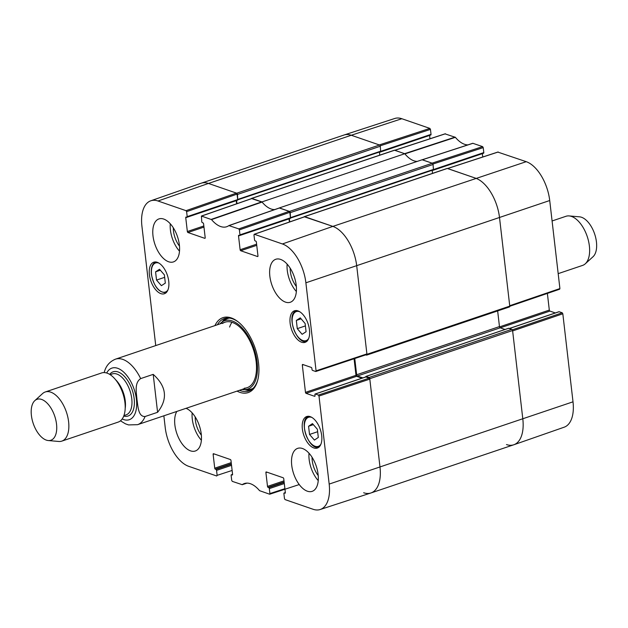<?xml version="1.0" encoding="UTF-8"?>
<svg xmlns="http://www.w3.org/2000/svg" width="628" height="628" viewBox="0 0 628 628"><rect width="100%" height="100%" fill="white"/><g stroke="black" fill="none" stroke-linecap="round" stroke-linejoin="round"><path stroke-width="0.94" d="M509.253 306.927A1.083 0.565 -108.6 0 0 509.481 306.935A1.083 0.565 -108.6 0 0 509.763 306.126L499.527 217.681A34.564 18.165 -108.6 0 0 475.663 178.211L447.387 168.445A1.083 0.565 -108.6 0 0 447.16 168.437A1.083 0.565 -108.6 0 0 446.987 168.579M304.101 216.903A1.083 0.565 71.4 0 1 304.344 216.629A1.083 0.565 71.4 0 1 304.572 216.636L332.848 226.394A34.564 18.165 71.4 0 1 356.712 265.872L366.948 354.31A1.083 0.565 71.4 0 1 366.666 355.118A1.083 0.565 71.4 0 1 366.438 355.11L365.724 354.867M497.651 310.923L499.464 326.576A1.083 0.565 -108.6 0 0 500.21 327.816L505.038 329.48M508.578 328.334L511.844 329.292L369.021 377.475A1.083 0.565 71.4 0 1 369.766 378.715L380.003 467.154A34.564 18.165 71.4 0 1 370.952 492.964A34.564 18.165 71.4 0 1 363.659 492.745M370.952 492.964L513.767 444.781A34.564 18.165 -108.6 0 0 522.818 418.97L512.589 330.524A1.083 0.565 -108.6 0 0 511.844 329.292M237.07 194.107L237.706 199.594L187.191 216.636L186.618 211.66L237.07 194.107L236.473 193.118L208.449 183.439L351.272 135.256A34.564 18.165 -108.6 0 0 343.979 135.036L201.164 183.219A34.564 18.165 71.4 0 1 208.449 183.439L236.725 193.204A1.083 0.565 71.4 0 1 237.47 194.437L380.285 146.253A1.083 0.565 -108.6 0 0 379.54 145.013L351.272 135.256L379.288 144.927L429.858 128.402L401.834 118.723A34.022 17.874 -108.6 0 0 394.753 118.48L344.073 135.004A34.564 18.165 71.4 0 1 351.272 135.256L401.834 118.723M380.285 146.253L380.678 151.615L237.973 199.712M379.391 152.047L379.744 155.155M205.105 238.216L204.783 238.326A0.864 0.455 -108.6 0 0 204.964 238.326A0.864 0.455 -108.6 0 0 205.191 237.682L203.59 223.858A0.864 0.455 -108.6 0 0 202.993 222.869L202.365 222.657A0.864 0.455 71.4 0 1 201.769 221.668L201.415 216.048L211.534 219.596L262.08 202.075A28.087 14.758 71.4 0 0 274.711 209.579A28.087 14.758 71.4 0 1 261.939 201.91L404.762 153.727L394.62 150.225A1.083 0.565 -108.6 0 0 394.392 150.218A1.083 0.565 -108.6 0 0 394.211 150.359M404.762 153.727A28.087 14.758 -108.6 0 0 417.267 161.396A28.087 14.758 -108.6 0 1 404.895 153.891L455.371 137.328L445.119 133.89M432.315 163.241L422.173 159.74L279.35 207.923L289.492 211.424A1.083 0.565 71.4 0 1 290.238 212.656L433.061 164.473A1.083 0.565 -108.6 0 0 432.315 163.241L289.492 211.424M433.061 164.473L433.453 169.835L290.74 217.94M432.158 170.274L432.519 173.383M369.021 377.475L366.006 376.439L365.708 376.941M362.866 377.891L357.395 375.999A1.083 0.565 71.4 0 1 356.649 374.767L354.765 358.517M289.744 221.896L289.375 218.756M290.481 218.01L290.238 212.656M279.35 207.923A28.087 14.758 71.4 0 1 279.279 207.978L228.89 225.593L238.797 228.898L239.394 229.879L289.838 212.327L289.241 211.338L279.248 208.001M251.333 198.676A1.083 0.565 71.4 0 1 251.569 198.401A1.083 0.565 71.4 0 1 251.797 198.409L261.939 201.91M236.968 203.676L236.607 200.536M237.714 199.79L237.47 194.437M558.182 273.643L582.603 265.401A25.929 13.62 -108.6 0 0 585.288 263.791L593.028 256.734A21.603 11.351 -108.6 0 0 594.638 233.977A21.603 11.351 -108.6 0 0 579.573 216.841L569.141 215.922A25.929 13.62 -108.6 0 0 566.024 216.268L552.083 220.97M585.288 263.791A25.929 13.62 -108.6 0 0 587.219 236.481A25.929 13.62 -108.6 0 0 569.141 215.922M153.201 374.366C166.546 386.401 168.014 399.047 157.589 412.298L145.052 416.529C138.042 416.796 138.019 405.861 136.975 399.549C136.527 393.034 134.117 382.899 140.664 378.598L153.201 374.366L157.589 412.298M140.664 378.598A34.564 18.165 71.4 0 0 115.466 359.169C109.555 361.634 105.818 366.053 104.24 372.443L104.209 372.592M31.4 415.438A21.603 11.351 71.4 0 1 34.815 400.648A21.603 11.351 71.4 0 1 54.722 416.144A21.603 11.351 71.4 0 1 48.278 440.542A21.603 11.351 71.4 0 1 31.4 415.438M34.815 400.648L42.555 393.591A25.929 13.62 71.4 0 1 45.247 391.982A25.929 13.62 71.4 0 1 66.442 412.196A25.929 13.62 71.4 0 1 61.827 441.115A25.929 13.62 71.4 0 1 58.71 441.46L48.278 440.542M45.247 391.982L101.587 372.969A25.929 13.62 71.4 0 1 122.79 393.183A25.929 13.62 71.4 0 1 118.166 422.102L61.827 441.115M467.899 144.88A28.629 15.048 71.4 0 1 455.371 137.328M432.959 164.041L483.222 147.611L482.626 146.622L472.79 143.286L422.063 159.818M483.222 147.611L483.803 152.588L433.626 169.513M483.395 153.224A0.864 0.455 -108.6 0 0 483.576 153.232A0.864 0.455 -108.6 0 0 483.803 152.588M432.197 170.573L482.359 153.648A0.864 0.455 71.4 0 1 482.359 153.64M482.359 153.648L482.744 156.992M559.501 289.21L559.909 288.566L549.72 200.528A34.022 17.874 -108.6 0 0 526.233 161.679L497.886 152.109M547.38 293.417L549.312 310.091L499.527 326.89M500.257 327.832L549.908 311.08A0.864 0.455 71.4 0 1 549.312 310.091M549.908 311.08L555.34 312.948M509.504 328.483L559.155 311.731A0.864 0.455 -108.6 0 0 558.967 311.724A0.864 0.455 -108.6 0 0 558.826 311.841M559.155 311.731L562.225 312.791L512.37 329.833M562.821 313.78L512.636 330.932L522.818 418.97A34.564 18.165 71.4 0 1 513.861 444.75L564.187 427.189A34.022 17.874 -108.6 0 0 573.011 401.818L562.821 313.78L562.225 312.791M380.183 145.822L430.455 129.392L429.858 128.402M430.455 129.392L431.028 134.361L380.851 151.293M430.62 135.004A0.864 0.455 -108.6 0 0 430.8 135.012A0.864 0.455 -108.6 0 0 431.028 134.361M379.422 152.353L429.583 135.428A0.864 0.455 71.4 0 1 429.583 135.42L429.968 138.772M394.69 150.304L404.613 153.672L455.096 137.116M379.759 151.921L380.113 152.047A0.864 0.455 71.4 0 0 380.293 152.054L430.8 135.012M513.861 444.75A34.564 18.165 71.4 0 1 506.482 444.561M447.458 168.524L475.663 178.211A34.564 18.165 71.4 0 1 499.527 217.681L509.716 305.718L559.909 288.566M432.535 170.149L432.88 170.267A0.864 0.455 71.4 0 0 433.069 170.274L483.576 153.232M472.79 143.286L422.134 159.779L432.064 163.154L482.626 146.622M284.9 488.678L269.899 493.577L269.671 494.22L259.56 490.672A28.629 15.048 -108.6 0 0 244.465 483.521A28.629 15.048 -108.6 0 0 242.204 484.683L232.305 481.378L231.708 480.389L231.128 475.412A0.864 0.455 71.4 0 1 231.355 474.768A0.864 0.455 71.4 0 1 231.536 474.776L232.58 474.423M269.899 493.577L269.326 488.6L284.303 483.552M284.17 482.406L268.729 487.618A0.864 0.455 71.4 0 1 269.326 488.6M268.729 487.618L268.101 487.399L284.123 481.99M283.989 480.852L267.504 486.41A0.864 0.455 -108.6 0 0 268.101 487.399M267.504 486.41L265.903 472.586L267.049 472.201M285.261 493.106L284.939 493.215A0.864 0.455 -108.6 0 0 285.12 493.215A0.864 0.455 -108.6 0 0 285.348 492.572L283.746 478.748A0.864 0.455 -108.6 0 0 283.149 477.759L266.311 471.95A0.864 0.455 -108.6 0 0 266.131 471.942A0.864 0.455 -108.6 0 0 265.903 472.586M284.939 493.215L284.311 492.996L285.355 492.642M318.396 395.067L315.319 393.999L365.826 376.957L369.217 378.135L318.396 395.067L318.993 396.048L329.174 484.086A34.022 17.874 71.4 0 1 320.178 509.52A34.022 17.874 71.4 0 1 313.097 509.277L285.073 499.598L284.476 498.608L283.903 493.639A0.864 0.455 71.4 0 1 284.131 492.988A0.864 0.455 71.4 0 1 284.311 492.996M314.942 396.19L314.62 396.299A0.864 0.455 -108.6 0 0 314.801 396.307A0.864 0.455 -108.6 0 0 315.028 395.656L314.911 394.643A0.864 0.455 71.4 0 1 315.138 393.999A0.864 0.455 71.4 0 1 315.319 393.999M314.62 396.299L306.072 393.348L356.586 376.305A0.864 0.455 71.4 0 1 355.99 375.316L305.475 392.359A0.864 0.455 -108.6 0 0 306.072 393.348M305.475 392.359L302.327 365.119L303.473 364.727M257.88 256.436L257.559 256.546A0.864 0.455 -108.6 0 0 257.739 256.554A0.864 0.455 -108.6 0 0 257.967 255.91L256.365 242.078A0.864 0.455 -108.6 0 0 255.769 241.097L255.141 240.877A0.864 0.455 71.4 0 1 254.544 239.888L253.971 234.919L254.379 234.275L282.396 243.954A34.022 17.874 71.4 0 1 305.883 282.804L316.072 370.842L315.664 371.478L312.587 370.418A0.864 0.455 71.4 0 1 311.99 369.429L311.873 368.416A0.864 0.455 -108.6 0 0 311.276 367.427L302.735 364.476A0.864 0.455 -108.6 0 0 302.555 364.468A0.864 0.455 -108.6 0 0 302.327 365.119M257.559 256.546L240.72 250.737L256.742 245.328M256.609 244.182L240.124 249.748A0.864 0.455 -108.6 0 0 240.72 250.737M240.124 249.748L238.522 235.924L289.029 218.882A0.864 0.455 71.4 0 1 289.029 218.874M289.838 212.327L290.474 217.814L239.967 234.856A0.864 0.455 71.4 0 1 239.739 235.5A0.864 0.455 71.4 0 1 239.558 235.5L238.93 235.28A0.864 0.455 -108.6 0 0 238.75 235.272A0.864 0.455 -108.6 0 0 238.522 235.924M239.967 234.856L239.394 229.879M211.534 219.596A28.629 15.048 -108.6 0 0 226.779 226.7A28.629 15.048 -108.6 0 0 228.89 225.593M204.783 238.326L187.945 232.509L203.967 227.101M203.833 225.962L187.348 231.52A0.864 0.455 -108.6 0 0 187.945 232.509M187.348 231.52L185.747 217.696L236.261 200.654A0.864 0.455 71.4 0 1 236.254 200.646L236.623 203.794M187.191 216.636A0.864 0.455 71.4 0 1 186.971 217.28A0.864 0.455 71.4 0 1 186.783 217.272L186.155 217.06A0.864 0.455 -108.6 0 0 185.974 217.053A0.864 0.455 -108.6 0 0 185.747 217.696M155.736 345.581L141.92 226.182A34.022 17.874 71.4 0 1 150.736 200.811A34.022 17.874 71.4 0 1 158.005 200.999L186.021 210.67L186.618 211.66M232.125 470.45L217.131 475.357L216.723 475.993L188.698 466.321A34.022 17.874 71.4 0 1 165.211 427.472L163.861 415.807M217.131 475.357L216.55 470.38L231.528 465.324M231.394 464.186L215.954 469.391A0.864 0.455 71.4 0 1 216.55 470.38M215.954 469.391L215.326 469.179L231.347 463.77M231.222 462.624L214.729 468.19A0.864 0.455 -108.6 0 0 215.326 469.179M214.729 468.19L213.135 454.366L214.274 453.981M232.493 474.878L232.164 474.988A0.864 0.455 -108.6 0 0 232.352 474.996A0.864 0.455 -108.6 0 0 232.572 474.352L230.978 460.528A0.864 0.455 -108.6 0 0 230.382 459.539L213.544 453.722A0.864 0.455 -108.6 0 0 213.355 453.714A0.864 0.455 -108.6 0 0 213.135 454.366M232.164 474.988L231.536 474.776M168.744 281.313A16.634 8.745 71.4 0 1 164.387 293.739A16.634 8.745 71.4 0 1 150.783 280.771A16.634 8.745 71.4 0 1 153.75 262.214A16.634 8.745 71.4 0 1 168.744 281.313M309.471 329.912A16.634 8.745 71.4 0 1 305.114 342.331A16.634 8.745 71.4 0 1 291.51 329.362A16.634 8.745 71.4 0 1 294.477 310.805A16.634 8.745 71.4 0 1 309.471 329.912M321.701 435.636A16.634 8.745 71.4 0 1 317.344 448.062A16.634 8.745 71.4 0 1 303.748 435.094A16.634 8.745 71.4 0 1 306.707 416.537A16.634 8.745 71.4 0 1 321.701 435.636M179.373 244.975A22.686 11.916 71.4 0 1 173.438 261.907A22.686 11.916 71.4 0 1 154.888 244.229A22.686 11.916 71.4 0 1 158.931 218.921A22.686 11.916 71.4 0 1 179.373 244.975M296.228 285.324A22.686 11.916 71.4 0 1 290.285 302.264A22.686 11.916 71.4 0 1 271.743 284.578A22.686 11.916 71.4 0 1 275.786 259.27A22.686 11.916 71.4 0 1 296.228 285.324M318.106 474.415A22.686 11.916 71.4 0 1 312.171 491.347A22.686 11.916 71.4 0 1 293.621 473.669A22.686 11.916 71.4 0 1 297.664 448.361A22.686 11.916 71.4 0 1 318.106 474.415M186.037 408.326A22.686 11.916 71.4 0 1 201.25 434.058A22.686 11.916 71.4 0 1 195.316 450.998A22.686 11.916 71.4 0 1 178.525 437.708A22.686 11.916 71.4 0 1 176.837 411.426M237.046 391.111A39.533 20.779 -108.6 0 0 257.645 380.497A39.533 20.779 -108.6 0 0 237.769 321.567A39.533 20.779 -108.6 0 0 214.941 325.602M308.576 426.255L312.461 423.617L317.36 429.246L318.31 437.441L314.424 440.087L309.526 434.458L308.576 426.255L313.356 424.638M309.526 434.458L317.65 431.711M165.329 283.11L161.404 285.669L156.537 280.08L155.579 271.83L159.512 269.271L164.379 274.868L165.329 283.11M155.579 271.83L160.336 270.221M156.537 280.08L164.662 277.333M297.279 328.648L296.33 320.445L300.278 317.87L305.13 323.53L306.079 331.733L302.131 334.308L297.279 328.648L305.404 325.901M296.33 320.445L301.102 318.836M244.787 389.658A38.237 20.096 -108.6 0 0 250.588 390.231M226.253 318.098A38.237 20.096 -108.6 0 0 221.982 322.07M242.016 389.431A36.094 18.966 -108.6 0 0 244.771 389.658A36.094 18.966 -108.6 0 0 254.105 348.878A36.094 18.966 -108.6 0 0 221.967 322.078A36.094 18.966 -108.6 0 0 219.918 323.93M244.339 388.214A34.564 18.165 -108.6 0 0 253.28 349.152A34.564 18.165 -108.6 0 0 222.5 323.491M231.952 322.313A34.564 18.165 -108.6 0 0 229.605 327.062M158.005 200.999L208.449 183.439A34.564 18.165 -108.6 0 0 201.07 183.25L150.736 200.811M237.298 200.23A0.864 0.455 -108.6 0 0 237.478 200.238A0.864 0.455 -108.6 0 0 237.706 199.594M262.08 202.075L251.726 198.613M290.065 218.458A0.864 0.455 -108.6 0 0 290.246 218.458A0.864 0.455 -108.6 0 0 290.474 217.814M289.029 218.882L289.398 222.022M366.493 354.545L366.901 353.909L356.712 265.872A34.564 18.165 -108.6 0 0 332.848 226.394L304.502 216.833M354.066 358.753L355.99 375.316M356.586 376.305L362.011 378.182M320.178 509.52L370.858 492.996A34.564 18.165 -108.6 0 0 380.003 467.154L369.814 379.116L369.217 378.135M173.312 227.815A17.388 9.137 -108.6 0 0 173.485 231.049A17.388 9.137 -108.6 0 0 179.49 246.121M170.274 223.788A22.686 11.916 -108.6 0 0 179.506 251.169M195.19 416.906A17.388 9.137 -108.6 0 0 195.363 420.14A17.388 9.137 -108.6 0 0 201.368 435.212M192.152 412.879A22.686 11.916 -108.6 0 0 201.384 440.252M312.045 457.255A17.388 9.137 -108.6 0 0 312.218 460.489A17.388 9.137 -108.6 0 0 318.223 475.561M309.007 453.228A22.686 11.916 -108.6 0 0 318.239 480.608M290.167 268.164A17.388 9.137 -108.6 0 0 290.34 271.398A17.388 9.137 -108.6 0 0 296.345 286.47M287.129 264.137A22.686 11.916 -108.6 0 0 296.361 291.518M217.398 324.778A38.237 20.096 71.4 0 1 224.369 318.553A38.237 20.096 71.4 0 1 238.255 321.952M257.802 379.893A38.237 20.096 71.4 0 1 248.821 391.016A38.237 20.096 71.4 0 1 239.504 390.286M509.763 306.126L366.948 354.31M305.883 282.804L549.72 200.528M369.766 378.715L512.589 330.524M329.174 484.086L573.011 401.818M508.821 328.248L366.006 376.439M500.21 327.816L357.395 375.999M499.464 326.576L356.649 374.767M433.626 169.356L290.803 217.539M251.797 198.409L394.62 150.225M379.54 145.013L236.725 193.204M380.851 151.128L238.036 199.319M304.572 216.636L447.387 168.445M282.396 243.954L332.848 226.394L526.233 161.679M145.052 416.529A34.564 18.165 71.4 0 1 137.571 424.677L247.126 387.712M106.689 373.016A27.224 14.303 71.4 0 1 134.149 389.344A27.224 14.303 71.4 0 1 122.193 418.978M115.458 379.587A21.603 11.351 71.4 0 1 125.192 408.435M110.104 374.657L112.294 373.919A21.603 11.351 71.4 0 1 129.965 390.757A21.603 11.351 71.4 0 1 126.11 414.865L123.92 415.603M109.688 374.39A23.33 12.262 71.4 0 1 132.218 390.004A23.33 12.262 71.4 0 1 123.747 416.066M422.314 159.787L472.97 143.294M394.871 150.312L445.433 133.78M447.638 168.532L498.208 152.007M320.924 444.192A15.339 8.062 71.4 0 1 305.789 434.403A15.339 8.062 71.4 0 1 311.904 417.447M167.966 289.869A15.339 8.062 71.4 0 1 158.601 289.673A15.339 8.062 71.4 0 1 151.536 274.42A15.339 8.062 71.4 0 1 158.939 263.124M308.693 338.461A15.339 8.062 71.4 0 1 295.129 332.44A15.339 8.062 71.4 0 1 295.309 312.045A15.339 8.062 71.4 0 1 299.666 311.716M296.502 310.585A16.202 8.517 -108.6 0 0 295.67 311.017M245.305 389.643A38.049 19.994 -108.6 0 0 251.051 389.964M226.786 318.035A38.049 19.994 -108.6 0 0 222.406 321.772M244.771 389.658L248.617 389.517A37.201 19.546 -108.6 0 0 253.123 388.332M229.416 318.082A37.201 19.546 -108.6 0 0 225.114 319.864L221.967 322.078M246.992 483.12L242.204 484.683M261.798 201.863L211.259 219.384M201.604 216.056L252.056 198.495M229.141 225.562L279.499 207.97M289.241 211.338L238.797 228.898M318.993 396.048L369.814 379.116M366.901 353.909L316.072 370.842M254.379 234.275L304.823 216.723M236.473 193.118L186.021 210.67M366.666 355.118L509.481 306.935M508.688 328.248L365.873 376.431M394.392 150.218L251.569 198.401M447.16 168.437L304.344 216.629M290.638 218.026L433.453 169.835M380.678 151.615L237.863 199.798M115.466 359.169L225.02 322.203M120.474 420.823L125.404 423.814L128.536 424.921L137.571 424.677M445.26 133.772L394.769 150.273M498.028 152L447.544 168.5M509.771 306.268L559.681 289.21M509.402 328.452L558.967 311.724M308.937 416.238C297.648 418.845 308.733 451.705 319.299 446.948M155.98 261.915C152.321 263.477 150.791 267.599 151.379 274.287C154.033 286.808 159.017 292.915 166.342 292.624M296.706 310.515L295.529 311.08C285.952 316.041 297.272 345.769 307.068 341.216M247.032 483.12L242.141 484.714M279.311 207.97L228.953 225.554M232.572 474.36L231.355 474.768M299.242 484.557L269.671 494.228M285.348 492.58L284.131 492.988M365.645 376.957L315.138 393.999M315.845 371.486L366.674 354.553M304.643 216.715L254.191 234.275M290.246 218.458L239.739 235.5M237.478 200.238L186.971 217.28M251.867 198.495L201.415 216.048"/></g></svg>
